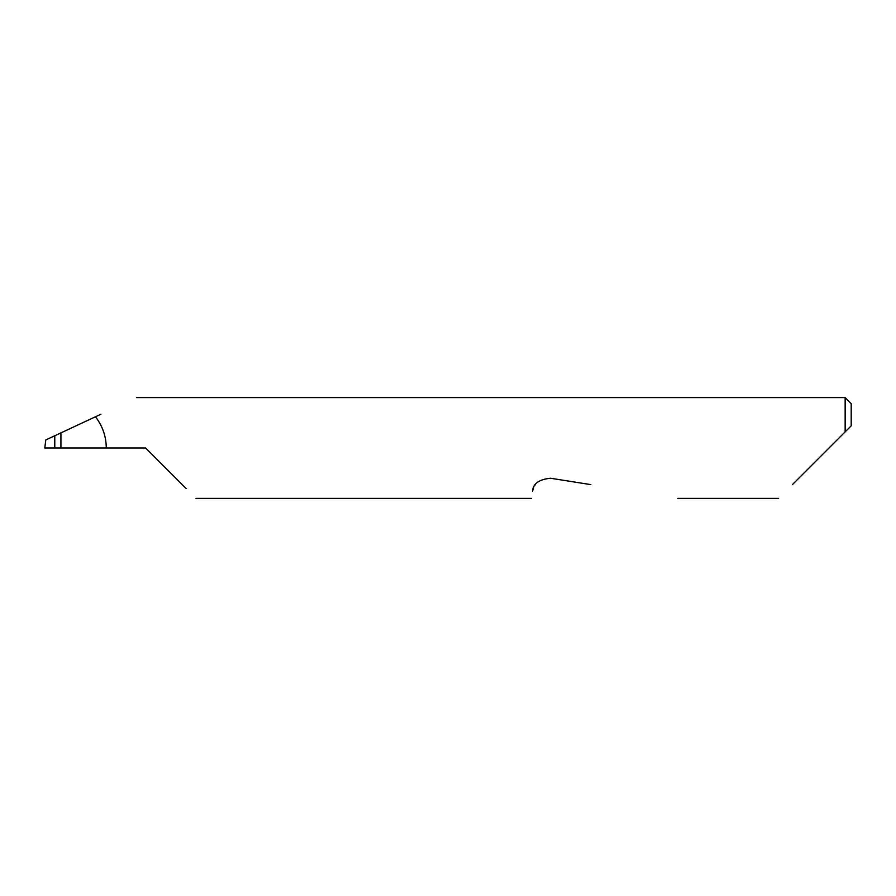 <?xml version="1.0" encoding="UTF-8"?>
<svg xmlns="http://www.w3.org/2000/svg" width="896" height="896" viewBox="0 0 896 896"><rect width="100%" height="100%" fill="white"/><g stroke="black" fill="none" stroke-linecap="round" stroke-linejoin="round"><path stroke-width="1.34" d="M54.779 435.747L60.928 432.88L60.928 448L54.779 448L54.779 435.747L45.786 439.936L44.8 448L54.779 448M792.4 484.624L845.152 431.872L845.152 397.6L136.584 397.6M60.928 448L145.6 448L186.088 488.488M535.293 484.624L534.453 485.912M533.658 487.502L532.549 491.31C531.07 500.662 531.07 500.662 532.549 491.31C532.941 483.75 538.944 479.394 550.536 478.24L590.845 484.624M106.288 448C106.176 436.374 102.558 425.97 95.458 416.774L100.912 414.232M95.458 416.774L60.928 432.88M851.2 425.824L845.152 431.872L851.2 425.824L851.2 403.648L845.152 397.6M778.624 498.4L677.824 498.4M531.429 498.4L196 498.4"/></g></svg>
